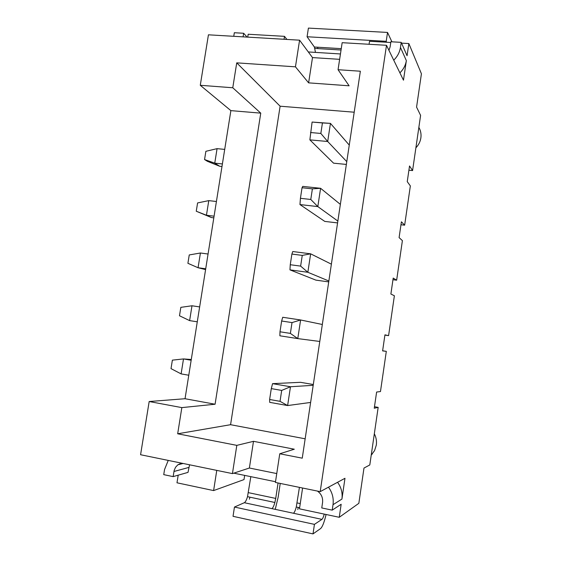 <?xml version="1.0" encoding="UTF-8"?>
<svg xmlns="http://www.w3.org/2000/svg" width="562" height="562" viewBox="0 0 562 562"><rect width="100%" height="100%" fill="white"/><g stroke="black" fill="none" stroke-linecap="round" stroke-linejoin="round"><path stroke-width="0.84" d="M401.549 43.126L408.855 43.548L421.423 73.791L416.568 107.103L420.601 115.386L412.578 170.581L409.529 165.973L407.246 181.652L410.351 185.91L404.647 225.172L401.401 221.807L399.097 237.614L402.399 240.627L396.646 280.192L392.971 279.707M217.072 148.649L214.754 163.163L204.554 159.538L205.875 151.304L217.072 148.649L224.709 149.394M305.159 438.81L230.575 424.696L280.122 106.204L236.735 62.853L295.45 66.829L308.615 82.86L349.114 85.803L338.057 69.709L360.354 71.219L302.251 458.178L279.757 453.773L275.408 482.435L320.2 491.645L386.494 45.297L342.16 42.691L338.057 69.709M412.578 170.581L408.911 170.223M221.99 166.485L219.651 166.247L207.434 161.329L204.554 159.538M399.891 72.835C403.446 69.386 405.602 65.318 406.347 60.626L403.474 80.19L386.494 45.297M308.615 82.86L312.5 57.591L299.581 40.183L208.432 34.816L200.276 85.291L232.766 87.763L260.761 113.138L215.084 404.233L185.038 398.725L230.877 110.63L260.761 113.138M312.5 57.591L339.631 59.333M280.122 106.204L354.2 112.21M236.735 62.853L232.766 87.763M299.581 40.183L295.45 66.829M200.276 85.291L230.877 110.63M388.946 50.334L390.126 46.829L390.878 41.757L401.212 42.354L400.46 47.44L406.347 60.626M393.737 60.176C397.432 56.572 399.68 52.329 400.46 47.44M247.723 37.127L248.179 34.247L284.498 36.347L284.042 39.263M404.647 225.172L400.973 224.751M286.901 39.431L284.498 36.347M205.587 269.598L198.063 267.737L187.905 263.304L189.246 254.944L200.416 252.998L198.063 267.737L205.713 268.791M369.072 44.272L369.522 41.272L390.766 42.501M387.534 32.434L308.412 28.1L307.077 36.755L386.213 41.314L387.534 32.434L391.897 41.813M307.077 36.755L314.383 47.018L315.472 52.399M386.67 42.262L386.213 41.314M308.313 51.95L340.446 53.959M233.757 36.305L234.326 32.729L243.655 33.27L243.079 36.853M396.646 280.192L393.203 278.092L390.885 294.024L394.383 295.767L388.588 335.655L384.907 335.093M243.655 33.27L247.062 37.092M222.39 163.942L214.754 163.163L219.651 166.247M401.212 42.354L407.064 55.743L408.855 43.548M200.416 252.998L208.059 254.017M178.196 475.178L176.988 482.8L213.609 490.584L216.763 470.387M168.242 460.411L164.554 469.516L163.739 474.637L173.131 476.618L188.01 472.382L189.57 464.795M185.038 398.725L149.176 401.521L140.577 454.728L232.436 473.604L236.813 445.364L177.676 433.787L181.842 407.612L215.084 404.233M317.713 47.222L317.79 48.592M208.776 200.627L206.444 215.253L196.257 211.228L197.592 202.931L208.776 200.627L216.419 201.505M213.813 217.852L211.481 217.571L206.444 215.253L214.08 216.173M196.257 211.228L211.481 217.571M233.792 473.162L275.513 481.725M297.79 509.495L298.274 507.444M293.448 513.254L321.935 519.365L314.432 524.367L313.013 533.9L233.033 516.316L234.459 507.05L244.315 502.716L293.448 513.254C294.404 512.565 295.345 510.486 296.272 507.015L299.427 487.373M249.395 499.197L249.914 497.18M244.315 502.716C245.439 502.077 246.507 500.061 247.512 496.668L250.835 476.66M388.588 335.655L384.942 334.833L382.61 350.899L386.312 351.348L380.467 391.552L376.617 392.037L374.257 408.23L378.17 407.373L374.482 406.726M378.17 407.373L369.803 464.936L363.979 468.069L358.844 503.32L339.251 517.293L341.162 504.269L332.212 510.141L333.013 504.711L341.928 499.07C342.708 492.923 341.246 487.331 337.551 482.294M374.327 433.773C376.182 437.362 376.842 441.142 376.308 445.097L374.594 450.541L371.229 455.122M302.588 488.027L299.469 508.835L339.251 517.293M332.212 510.141L321.759 507.943L322.567 502.526C323.038 497.693 321.323 493.872 317.411 491.069M191.993 305.77L189.619 320.614L179.489 315.767L180.838 307.351L191.993 305.77L199.643 306.922M189.619 320.614L197.276 321.808M191.277 359.504L183.5 358.935L191.164 360.235M181.112 373.892L171.01 368.63L172.372 360.144L183.5 358.935L181.112 373.892L188.776 375.233M149.176 401.521L181.842 407.612M180.149 463.538L179.966 464.275M244.66 475.389L244.013 479.583L213.609 490.584M173.131 476.618L174.192 470.352L175.576 467.247L177.824 464.823L181.519 463.144M328.475 487.184C332.318 492.452 333.828 498.29 333.013 504.711M320.2 491.645L344.977 478.297L341.928 499.07M386.312 351.348L382.624 350.772M313.013 533.9L320.572 528.582C322.342 527.023 324.098 522.646 325.848 515.473L326.072 514.49M321.935 519.365C322.679 518.775 323.459 517.019 324.26 514.111M278.064 482.983L275.724 498.417L248.383 492.649M275.247 509.355L278.141 497.272L280.234 483.432M234.459 507.05L314.432 524.367M271.889 508.631C272.921 507.964 273.919 505.912 274.874 502.477L275.724 498.417M415.887 147.813C418.62 144.982 420.285 141.68 420.875 137.894C421.381 134.107 420.713 130.602 418.859 127.377M340.361 204.378L320.593 188.298L317.818 206.584L299.96 204.568L300.424 198.316L310.779 199.461L317.818 206.584L337.853 221.07M328.721 281.892L315.914 280.136L289.964 269.872L290.259 264.73L291.889 254.059L302.258 255.401L310.645 253.827L331.383 264.168M328.854 281.007L307.85 272.282L310.645 253.827L292.774 251.53L291.889 254.059M310.498 132.527L320.839 133.447L327.695 141.498L309.866 139.868L312.1 122.059L322.433 122.938L320.839 133.447M300.424 198.316L302.04 187.743L312.395 188.853L310.779 199.461M337.579 222.91L324.787 221.414L299.96 204.568M302.04 187.743L302.742 186.394L320.593 188.298L312.395 188.853M346.361 164.427L333.582 163.177L309.866 139.868M276.757 473.569L249.38 468.02L253.49 441.325L294.305 449.214L279.757 453.773M322.433 122.938L330.442 123.38L327.695 141.498L346.775 161.638M312.1 122.059L330.442 123.38L349.262 145.094M302.258 255.401L300.628 266.107L307.85 272.282L289.964 269.872M313.315 384.513L300.473 382.315L272.556 383.649L290.477 386.747L313.196 385.314M230.575 424.696L177.676 433.787M249.38 468.02L232.436 473.604M292.022 322.588L290.378 333.399L297.783 338.605L279.876 335.795L279.988 331.784L281.639 321.014L292.022 322.588L300.607 319.975L297.783 338.605L319.778 341.464M322.328 324.485L300.607 319.975L282.714 317.277L281.639 321.014M279.988 331.784L290.378 333.399M310.617 402.441L287.625 405.56L290.477 386.747L281.688 390.428L280.031 401.338L287.625 405.56L269.69 402.343L269.627 399.484L280.031 401.338M272.556 383.649L271.291 388.609L281.688 390.428M269.627 399.484L271.291 388.609M290.259 264.73L300.628 266.107M253.49 441.325L236.813 445.364M314.383 47.018L341.253 48.648M173.953 471.483L188.79 467.451M300.256 503.587L297.094 502.92M341.043 50.018L314.98 48.423M371.32 454.503L372.234 454.061M177.824 464.823L183.107 463.467M299.637 507.732L296.272 507.015M274.874 502.477L247.512 496.668"/></g></svg>
